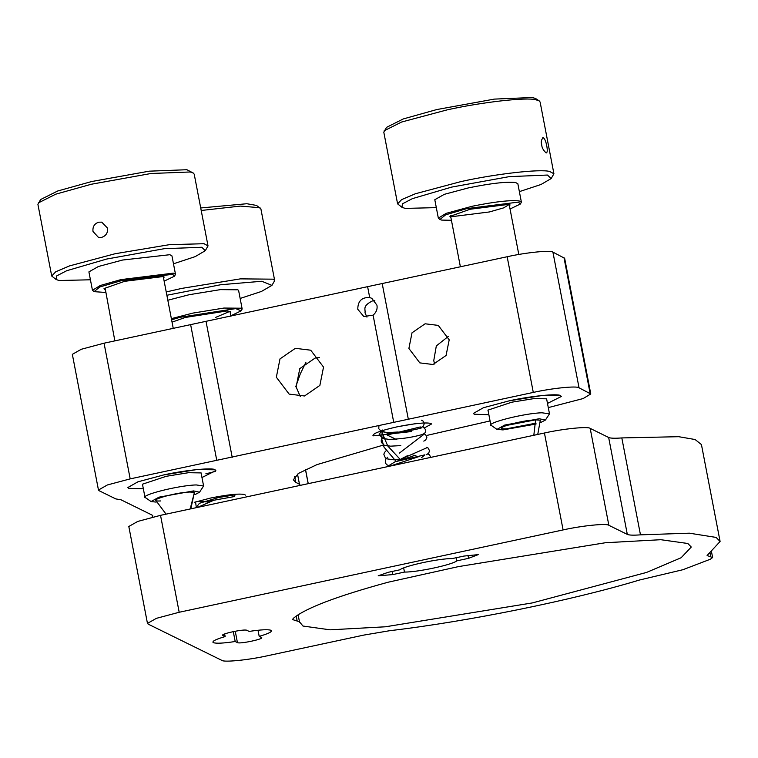 <?xml version="1.0" encoding="UTF-8"?>
<svg xmlns="http://www.w3.org/2000/svg" width="758" height="758" viewBox="0 0 758 758"><rect width="100%" height="100%" fill="white"/><g stroke="black" fill="none" stroke-linecap="round" stroke-linejoin="round"><path stroke-width="1.14" d="M156.129 502.099L151.069 501.55L159.057 497.153L193.546 490.909L199.525 492.217L203.599 486.001L196.275 484.94C178.301 485.328 138.572 495.561 145.498 497.816M199.525 492.217L195.033 494.604M142.457 484.173L144.977 497.286L151.069 501.55M160.563 500.953C143.082 501.891 174.008 492.463 189.879 492.027L194.418 492.368C190.722 489.81 150.226 498.499 156.025 500.602M381.587 430.828L387.433 433.169L405.748 431.529L421.022 428.204L420.33 426.934L387.139 435.016L396.642 439.612M424.054 434.258L399.286 453.189M426.678 447.836L398.784 460.125M412.987 456.117L395.174 461.736L387.016 466.767M398.177 426.612L414.493 423.836M382.24 430.62L381.757 439.128L384.031 447.144L396.036 461.328M421.524 457.68L424.906 454.838L395.174 461.736M390.019 466.123L419.146 456.515M400.139 459.357L387.745 445.969L381.321 430.914M197.052 501.455L208.232 501.967M234.421 496.556L213.851 500.242L197.563 507.396M195.981 507.737L199.42 503.293L218.361 497.551L235.169 494.794L234.194 496.566M212.562 500.706L204.243 501.455M195.564 501.919L196.341 507.661M299.457 621.768L302.963 626.032L330.052 629.822L385.424 626.79L532.305 602.923L646.565 572.423L681.139 557.736L691.277 547.039L687.828 543.495L660.73 539.705L605.367 542.737L458.486 566.605L388.039 582.239C336.457 596.328 304.839 608.409 293.175 618.481L292.616 619.589L299.457 621.768L299.514 622.479M456.212 557.727L456.809 560.844L468.548 558.333L478.241 554.629L463.943 556.069L452.213 558.58C439.233 558.381 404.393 565.856 399.864 569.808L388.124 572.328L378.214 575.815L392.729 574.592L404.459 572.072L403.663 567.932M404.459 572.072C417.44 572.271 452.289 564.805 456.809 560.844M233.284 631.613L235.198 641.514L237.444 642.623C239.755 644.224 265.063 638.795 261.444 637.469L259.189 636.369C268.796 633.565 272.719 631.537 270.966 630.296C268.124 629.282 260.856 629.661 249.145 631.423L246.9 630.315C244.588 628.714 219.28 634.143 222.899 635.46L225.154 636.568L224.652 633.963M259.189 636.369L258.014 630.239M225.154 636.568C215.547 639.373 211.624 641.401 213.377 642.642C216.219 643.656 223.487 643.277 235.198 641.514M212.865 642.111L213.377 642.642M271.478 630.827L270.966 630.296M608.854 525.313L627.321 534.399C629.14 535.224 633.527 535.375 640.472 534.845L689.401 533.187L716.139 537.422L720.1 541.487L707.091 555.519L712.615 557.537L710.265 559.262L682.92 569.713L639.382 580.05C572.982 600.137 468.738 621.408 389.574 630.722L363.812 635.09L267.546 655.736C248.88 659.972 223.724 662.511 221.791 660.351L148.161 624.118L147.469 623.408L156.394 618.339L179.191 612.256L563.099 529.927C581.765 525.692 606.931 523.153 608.854 525.313L590.188 428.393C588.265 426.233 563.099 428.772 544.433 433.007L160.525 515.336L137.729 521.428L128.813 526.488L147.469 623.408M720.1 541.487L701.434 444.576L695.114 439.526L678.675 436.693L621.816 437.925C614.861 438.456 610.474 438.314 608.655 437.48L590.188 428.393M200.718 207.957L246.843 203.731L256.545 205.427L260.885 208.867L274.69 280.583L271.942 285.378L261.396 291.47L240.134 298.453M230.318 313.244L230.773 311.652L226.869 310.969L185.34 317.45L172.047 322.141M230.915 316.313L229.949 311.32L215.623 317.413M230.82 315.811L241.167 310.827L235.681 308.61L180.101 317.299L171.592 319.791M241.167 310.827L242.162 308.961L241.432 308.212L223.951 308.051L192.816 313.111L171.374 318.644M242.162 308.961L238.618 290.541L237.879 289.793L220.407 289.632L189.273 294.691L167.821 300.234M201.202 210.487L240.333 206.091L260.003 207.73M166.229 291.953L181.806 288.391L240.409 278.868L273.316 279.171L274.69 280.583M166.864 295.26L220.72 284.733L261.775 281.265L271.942 285.378M546.651 398.812L534.002 398.594L511.802 402.195L487.934 410.125L488.171 411.101M509.101 400.868L483.452 407.709L473.418 413.404L474.195 414.209L488.872 414.721L474.195 414.209L473.418 413.404L483.452 407.709L509.101 400.868L542.065 395.515L560.569 395.676L561.346 396.472L560.569 395.676C558.4 393.25 530.098 396.102 509.101 400.868M547.484 403.427L561.346 396.472L547.484 403.427M436.324 207.626L405.208 208.403L401.939 207.294L397.599 203.864L383.794 132.148L386.542 127.353L403.313 118.93L436.798 109.55L494.292 99.108L532.504 97.507L535.773 98.616L539.232 100.909L540.113 102.046L553.918 173.762L551.17 178.556L541.004 184.497L519.363 191.632M546.423 152.898L546.073 152.908C547.399 152.784 547.627 150.444 546.755 145.868C545.845 141.187 544.642 138.468 543.145 137.719L542.785 137.7M543.145 137.719C541.24 139.747 540.776 142.144 541.752 144.92C541.809 147.526 543.249 150.179 546.073 152.908M509.547 206.422L510.001 204.84L508.684 204.385L470.149 209.236L449.92 216.409L450.934 217.717M518.804 254.48L509.177 204.499L503.653 207.872L489.45 211.946L452.156 216.636L450.565 215.784L460.381 266.778M510.049 208.99L520.395 204.016L518.387 202.111L466.795 208.611L445.581 214.846L439.962 219.498L441.724 220.095L451.427 220.284M520.395 204.016L521.39 202.14L519.116 200.927C510.068 199.96 494.368 201.742 472.044 206.29L446.14 213.358L438.342 218.133L439.962 219.498M521.39 202.14L517.847 183.73L515.573 182.517C506.515 181.541 490.824 183.332 468.501 187.87L444.283 194.342L434.798 199.714L438.342 218.133M384.183 130.774L401.607 122.029L447.22 109.853C481.396 102.188 526.639 97.043 535.84 99.762L539.232 100.909M397.599 203.864L401.645 199.6L415.45 193.735L461.035 181.569C495.211 173.914 540.454 168.759 549.654 171.479L553.918 173.762M401.939 207.294L402.479 203.817L412.361 198.653L451.73 187.084L509.215 176.642L547.437 175.041L551.17 178.556M448.262 336.457L436.324 345.913L433.747 360.685L434.685 364.048M408.894 348.462L419.818 362.883L432.97 364.494L446.074 355.474L449.2 339.811L438.266 325.39L425.124 323.789L412.02 332.8L408.894 348.462M163.576 474.972L137.937 481.813L127.894 487.508L128.671 488.304L143.347 488.815L128.671 488.304L127.894 487.508L137.937 481.813L163.576 474.972C184.573 470.206 212.884 467.354 215.054 469.78L215.831 470.576L215.054 469.78L196.549 469.609L163.576 474.972M201.969 477.531L215.831 470.576L201.969 477.531M152.14 515.118L152.5 516.984L152.889 515.942L152.026 515.052L121.034 499.806L115.766 498.906L99.156 490.739L98.464 490.028L107.39 484.959L130.186 478.876L408.325 419.231L382.193 283.539L190.628 324.623L216.76 460.314M373.097 315.167L363.783 316.503L357.785 309.283C357.814 301.04 361.784 297.136 369.705 297.562L371.771 298.301L376.925 305.142C377.617 308.989 376.338 312.334 373.097 315.167L393.8 422.67M323.533 367.09L319.867 385.424L304.526 395.979L289.139 394.103L276.338 377.209L280.005 358.885L295.345 348.329L310.733 350.205L323.533 367.09M319.412 357.539L315.139 358.06L299.798 368.615L296.132 386.95L300.244 396.5M305.957 362.163L300.263 373.95L295.734 386.76M383.671 444.984L316.996 464.607L298.529 473.362L293.289 479.814L295.781 482.382L299.467 484.191L297.515 474.053M408.325 419.231L533.291 392.426C551.957 388.191 577.113 385.651 579.046 387.812L590.776 393.961L583.158 398.556L548.29 407.605M490.066 420.936L427.455 435.281M299.467 484.191L300.32 485.357M590.776 393.961L564.644 258.27L552.914 252.13C550.99 249.969 525.825 252.509 507.159 256.744L382.193 283.539M366.948 317.128L365.005 312.836C365.754 309.501 361.822 306.241 372.424 300.935L374.85 300.718M245.355 495.135L244.834 494.604C239.67 493.363 228.234 494.51 210.516 498.063L194.238 502.346M424.101 428.043L431.52 423.997L430.999 423.466C425.844 422.225 414.399 423.371 396.69 426.925C379.673 430.819 371.913 433.784 373.419 435.822L411.376 431.548M372.898 435.291L373.419 435.822M190.628 324.623L104.054 343.194L81.258 349.277L72.342 354.337L98.464 490.028M201.126 472.916L188.477 472.698L166.286 476.299L142.409 484.22L142.656 485.205M90.429 279.787L59.029 280.517L56.045 279.456L51.715 276.026L37.9 204.309L40.648 199.515L57.703 190.997L91.756 181.513L149.193 171.175L186.904 169.726L193.337 173.08L194.219 174.207L208.024 245.924L205.276 250.718L195.138 256.649L173.478 263.803M107.541 228.12L101.743 222.151L98.692 222.189C94.39 223.667 92.495 226.765 93.007 231.503L98.464 237.396L101.619 237.377C106.006 235.918 107.977 232.839 107.541 228.12M163.652 278.584L164.107 277.002L162.913 276.575L124.606 281.322L104.026 288.571L105.04 289.878M105.182 288.476L114.856 340.873M164.154 281.161L174.501 276.177L172.644 274.311L121.365 280.659L99.81 286.96L94.068 291.659L105.533 292.446M174.501 276.177L175.496 274.301L173.383 273.126L120.873 279.626L100.217 285.529L92.457 290.295L94.068 291.659M175.496 274.301L171.952 255.891L169.839 254.707L122.607 260.032L98.388 266.503L88.904 271.885L92.457 290.295M38.288 202.936L55.722 194.19L91.386 184.232L151.069 173.487L190.249 171.981L193.337 173.08M51.715 276.026L55.76 271.762L69.556 265.897L115.14 253.731L169.404 244.673L204.054 243.706L208.024 245.924M56.045 279.456L56.613 275.95L66.685 270.729L106.679 259.046L164.126 248.709L201.836 247.26L205.276 250.718M537.754 434.438L540.312 420.207L535.612 419.866L533.822 435.281M536.077 424.016L502.99 429.9L496.964 429.379L504.733 425.058L539.241 418.748L545.419 420.055L549.493 413.84L541.932 412.788C523.816 413.243 484.514 423.409 491.392 425.655M487.972 410.069L490.871 425.124L496.964 429.379M545.419 420.055L540.615 422.557M506.211 425.494L535.385 419.875M540.312 420.207L540.454 421.041M536.039 423.154L506.609 428.782C488.919 429.786 519.514 420.377 535.612 419.866M190.192 508.978L194.418 492.368L190.817 508.845M296.217 616.027L297.174 620.991M392.123 571.466L392.729 574.592M468.548 558.333L467.961 555.292M237.444 642.623L235.255 631.225M627.321 534.399L608.655 437.48M640.472 534.845L621.816 437.925M710.777 556.865L710 552.847M179.191 612.256L160.525 515.336M563.099 529.927L544.433 433.007M369.705 297.562L367.668 286.979M206.072 321.638L232.204 457.32M294.654 476.507L295.781 482.382M308.184 483.67L305.455 469.534M563.961 257.568L590.084 393.25M552.914 252.13L579.046 387.812M507.159 256.744L533.291 392.426M104.054 343.194L130.186 478.876M166.059 514.151L155.684 500.252M203.599 486.001L201.069 472.878M173.241 328.356L163.283 276.661M407.368 455.738L399.57 459.812M413.015 455.151L415.896 455.52M378.915 425.863L378.754 428.706L381.539 431.624L387.689 432.581L398.206 432.013M421.173 427.54L423.4 426.1L424.291 423.533L422.879 420.861L421.41 420.159M382.477 430.023C380.061 432.193 379.256 434.002 380.042 435.462L382.809 438.399L388.721 439.365C400.025 439.1 410.41 437.707 419.894 435.177C428.535 433.121 425.949 428.924 422.727 426.953M383.785 436.816L381.748 438.986L381.198 440.768L381.388 442.369L384.098 445.183L390.55 446.168L400.783 445.6M423.798 441.118L425.712 440L426.915 437.176L425.503 434.448L424.035 433.747M386.457 450.356L384.401 452.564L383.851 454.355L385.358 457.927L386.883 458.846L393.355 459.755L399.959 459.5M426.422 454.696L428.649 453.256L429.53 450.735L428.099 448.016L426.65 447.324M387.698 457.188L385.651 459.395L385.301 462.721L386.58 464.654L389.953 466.142M430.828 457.368L429.426 454.819L427.957 454.118M215.594 471.362L205.844 473.807M298.112 614.738L299.448 621.702M711.535 551.89L712.615 557.537M308.25 483.661L305.521 469.505M549.493 413.84L546.594 398.774"/></g></svg>
